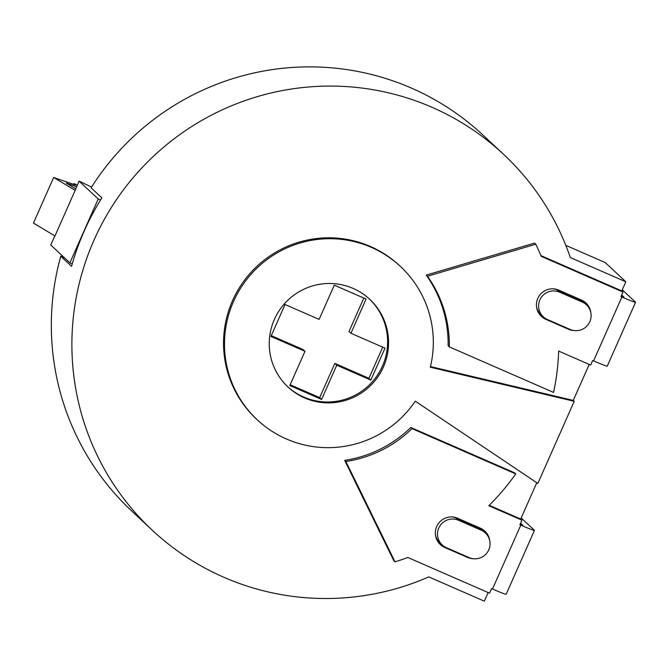 <?xml version="1.0" encoding="UTF-8"?>
<svg xmlns="http://www.w3.org/2000/svg" width="669" height="669" viewBox="0 0 669 669"><rect width="100%" height="100%" fill="white"/><g stroke="black" fill="none" stroke-linecap="round" stroke-linejoin="round"><path stroke-width="1" d="M64.592 257.908L60.779 256.244A257.247 255.031 133 0 0 131.801 511.091L152.356 530.291A257.247 255.031 133 0 0 428.796 576.921L484.306 601.163L488.127 592.55M623.006 292.052L541.238 256.344A229.776 227.794 133 0 0 535.769 244.227L427.499 276.238A119.885 118.848 -47 0 1 449.334 346.902L553.572 392.419A229.776 227.794 133 0 0 558.632 351.066L590.66 365.048L592.684 360.491L593.587 360.884L621.894 297.011L620.983 296.618L623.006 292.052L621.794 290.915L625.833 281.791L605.278 262.591L565.807 245.356M625.833 281.791L570.322 257.548A257.247 255.031 133 0 0 503.54 154.296L482.985 135.096A257.247 255.031 133 0 0 91.109 187.805L101.88 197.865A257.247 255.031 -47 0 0 100.551 200.006A257.247 255.031 133 0 0 72.244 263.879A257.247 255.031 -47 0 0 71.558 266.304L60.779 256.244M77.328 185.062L73.958 183.59L75.488 185.029L53.671 177.461L75.162 190.364L79.076 181.123L91.578 187.061M79.076 181.123L98.201 198.977L100.551 200.006M503.54 154.296A257.247 255.031 133 0 0 141.569 168.212A257.247 255.031 133 0 0 152.356 530.291M98.201 198.977L69.894 262.858L72.244 263.879M69.894 262.858L50.769 244.996L54.799 235.906M53.671 177.461L33.45 223.086L54.942 235.99L75.162 190.364M73.958 183.59L73.423 184.31M75.689 188.75L66.248 183.08L76.609 186.676M520.8 525.132L492.501 589.013L491.59 588.611L489.566 593.177L407.806 557.469A229.609 227.636 -47 0 1 395.019 561.843L345.89 461.501A119.885 118.848 133 0 0 412.029 428.628L515.732 473.911A229.609 227.636 -47 0 1 488.796 505.714L521.92 520.173L519.897 524.739L520.8 525.132A16.683 0.719 23.9 0 0 534.456 530.4A16.683 0.719 23.9 0 0 534.38 530.266L521.184 517.948M536.789 482.734L520.699 519.044L521.92 520.173M574.228 401.308L430.309 367.214A104.899 103.996 133 0 0 400.505 266.53A104.899 103.996 133 0 0 252.907 272.199A104.899 103.996 133 0 0 257.306 419.848A104.899 103.996 133 0 0 415.265 401.157L537.834 483.436L574.228 401.308L573.266 400.413L589.222 364.421M395.019 561.843L393.807 560.706L344.669 460.372A119.885 118.848 -47 0 0 410.816 427.491L514.52 472.774L515.732 473.911M621.794 290.915L540.928 255.608M535.769 244.227L534.556 243.09L426.278 275.101L427.499 276.238M449.334 346.902L448.121 345.764A119.885 118.848 133 0 0 426.278 275.101M573.266 400.413L430.46 366.579M400.505 266.53L399.552 265.635A104.899 103.996 133 0 0 251.945 271.313A104.899 103.996 133 0 0 256.344 418.953L257.306 419.848M520.699 519.044L489.215 505.296M410.816 427.491L412.029 428.628M489.758 540.878A15.981 15.847 133 0 0 480.417 528.192L457.705 518.274A15.981 15.847 133 0 0 440.319 544.549A15.981 15.847 133 0 0 444.76 547.468L467.472 557.386A15.981 15.847 133 0 0 473.117 558.699M344.669 460.372L345.89 461.501M520.599 523.141L522.857 525.265L520.122 524.228M492.501 589.013A16.683 0.719 23.9 0 0 506.157 594.281L534.456 530.4M439.725 543.972A15.981 15.847 -47 0 0 443.547 546.339L444.877 546.916M484.231 530.559A15.981 15.847 -47 0 1 487.341 535.225M485.351 532.934A14.986 14.86 133 0 0 481.187 530.199L458.474 520.281A14.986 14.86 133 0 0 442.176 544.917A14.986 14.86 133 0 0 446.34 547.66L469.053 557.578A14.986 14.86 133 0 0 485.351 532.934L482.959 530.701A14.986 14.86 133 0 0 478.795 527.966L456.082 518.049A14.986 14.86 133 0 0 452.411 516.986M435.46 535.133A14.986 14.86 133 0 0 439.792 542.684L442.176 544.917M574.211 330.57A15.981 15.847 -47 0 1 568.566 329.265L545.854 319.347A15.981 15.847 -47 0 1 539.08 296.041A15.981 15.847 -47 0 1 558.791 290.145L581.503 300.063A15.981 15.847 -47 0 1 590.844 312.757M621.693 295.012L623.951 297.136L621.208 296.108M621.894 297.011A16.683 0.719 23.9 0 0 635.55 302.279A16.683 0.719 23.9 0 0 635.466 302.145L622.279 289.828M593.587 360.884A16.683 0.719 23.9 0 0 607.243 366.152L635.55 302.279M588.427 307.096A15.981 15.847 133 0 0 585.325 302.43M545.971 318.795L544.641 318.21L545.854 319.347M540.82 315.843A15.981 15.847 133 0 0 544.641 318.21M586.437 304.813A14.986 14.86 133 0 0 582.273 302.079L559.56 292.161A14.986 14.86 133 0 0 543.27 316.797A14.986 14.86 133 0 0 547.434 319.531L570.147 329.449A14.986 14.86 133 0 0 586.437 304.813L584.045 302.58A14.986 14.86 133 0 0 579.889 299.846L557.177 289.928A14.986 14.86 133 0 0 553.506 288.857M536.555 307.004A14.986 14.86 133 0 0 540.878 314.564L543.27 316.797M353.165 288.439A59.942 59.424 -47 0 1 369.815 299.386A59.942 59.424 -47 0 1 378.579 375.836A59.942 59.424 -47 0 1 304.638 397.938A59.942 59.424 -47 0 1 287.988 386.991A59.942 59.424 -47 0 1 279.232 310.541A59.942 59.424 -47 0 1 353.165 288.439M287.511 386.54A59.942 59.424 133 0 0 303.684 397.043A59.942 59.424 133 0 0 377.433 375.217A59.942 59.424 133 0 0 369.338 298.934M270.903 336.44L304.972 351.317L289.811 385.536L321.605 399.426L336.766 365.207L370.835 380.084L384.993 348.148L350.924 333.271L366.085 299.051L334.291 285.161L319.121 319.381L285.053 304.504L270.903 336.44M271.254 335.646L303.057 349.536L304.972 351.317M350.924 333.271L349.009 331.481L363.819 298.065M370.835 380.084L368.928 378.294L382.727 347.161M336.766 365.207L334.86 363.418L368.928 378.294M321.605 399.426L319.69 397.637L334.86 363.418M290.162 384.742L319.69 397.637M466.46 556.441L467.472 557.386M443.547 546.339L444.76 547.468M456.082 518.049L458.474 520.281M478.795 527.966L481.187 530.199M567.555 328.32L568.566 329.265M557.177 289.928L559.56 292.161M579.889 299.846L582.273 302.079"/></g></svg>
